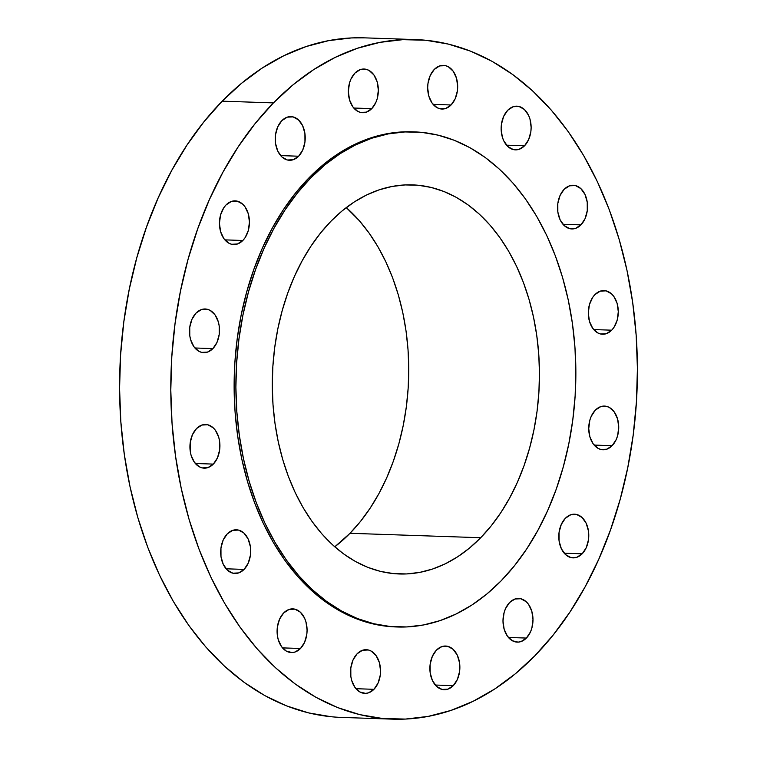 <?xml version="1.0" encoding="UTF-8"?>
<svg xmlns="http://www.w3.org/2000/svg" width="757" height="757" viewBox="0 0 757 757"><rect width="100%" height="100%" fill="white"/><g stroke="black" fill="none" stroke-linecap="round" stroke-linejoin="round"><path stroke-width="1.14" d="M451.077 104.977A21.858 14.989 -88.1 0 1 441.937 109.046A21.858 14.989 -88.1 0 1 428.235 93.631A21.858 14.989 -88.1 0 1 434.281 69.426L430.165 75.643L427.951 83.62L427.677 87.897L428.85 96.196L432.133 103.132L437.016 107.645L439.836 108.753L445.684 108.488L451.077 104.977L455.194 98.76L457.408 90.783L457.682 86.506L456.509 78.208L453.225 71.272L448.343 66.758L445.523 65.651L439.675 65.916L434.281 69.426A21.858 14.989 -88.1 0 1 443.422 65.357A21.858 14.989 -88.1 0 1 457.124 80.772A21.858 14.989 -88.1 0 1 451.077 104.977L433.089 104.362L451.077 104.977M524.535 145.789A21.858 14.989 -88.1 0 1 515.394 149.867A21.858 14.989 -88.1 0 1 501.692 134.453A21.858 14.989 -88.1 0 1 507.739 110.248L503.623 116.464L501.408 124.441L501.134 128.709L502.307 137.017L503.708 140.726L507.871 146.565L513.293 149.574L519.141 149.299L524.535 145.789L528.651 139.581L530.865 131.604L531.14 127.327L529.966 119.019L528.566 115.31L524.402 109.481L518.98 106.463L513.132 106.737L507.739 110.248A21.858 14.989 -88.1 0 1 516.88 106.179A21.858 14.989 -88.1 0 1 530.581 121.593A21.858 14.989 -88.1 0 1 524.535 145.789L506.547 145.183L524.535 145.789M564.135 189.335L560.019 195.543L557.814 203.519L557.843 212.045L560.114 219.814L564.277 225.643L569.69 228.661L575.547 228.387L580.941 224.876A21.858 14.989 -88.1 0 1 571.8 228.945A21.858 14.989 -88.1 0 1 558.098 213.531A21.858 14.989 -88.1 0 1 564.135 189.335L564.135 189.335A21.858 14.989 -88.1 0 1 573.276 185.257A21.858 14.989 -88.1 0 1 586.987 200.671A21.858 14.989 -88.1 0 1 580.941 224.876L585.057 218.659L587.262 210.683L587.233 202.166L584.962 194.398L580.799 188.559L575.386 185.55L569.529 185.825L564.135 189.335M562.953 224.271L580.941 224.876L562.953 224.271M611.703 330.184A21.858 14.989 -88.1 0 1 602.553 334.253A21.858 14.989 -88.1 0 1 588.851 318.848A21.858 14.989 -88.1 0 1 594.898 294.643L592.636 297.463L589.41 304.692L588.303 313.105L589.476 321.413L592.75 328.349L597.633 332.853L600.452 333.969L606.31 333.695L611.703 330.184L613.965 327.365L617.192 320.135L618.299 311.723L617.125 303.415L613.851 296.479L611.561 293.867L606.149 290.858L600.292 291.133L594.898 294.643A21.858 14.989 -88.1 0 1 604.039 290.574A21.858 14.989 -88.1 0 1 617.74 305.979A21.858 14.989 -88.1 0 1 611.703 330.184L593.715 329.579L611.703 330.184M612.139 445.693A21.858 14.989 -88.1 0 1 602.998 449.762A21.858 14.989 -88.1 0 1 589.287 434.348A21.858 14.989 -88.1 0 1 595.333 410.143L591.217 416.359L589.845 420.201L588.738 428.613L589.911 436.912L593.185 443.848L598.068 448.362L600.888 449.469L606.745 449.204L612.139 445.693L616.255 439.476L617.627 435.635L618.734 427.222L617.561 418.924L614.287 411.988L609.394 407.474L606.584 406.367L600.727 406.632L595.333 410.143A21.858 14.989 -88.1 0 1 604.474 406.074A21.858 14.989 -88.1 0 1 618.185 421.488A21.858 14.989 -88.1 0 1 612.139 445.693L594.15 445.078L612.139 445.693M565.375 518.261L561.268 524.478L559.054 532.445L559.082 540.971L561.353 548.74L565.517 554.569L570.939 557.587L576.787 557.313L582.18 553.802A21.858 14.989 -88.1 0 1 573.04 557.871A21.858 14.989 -88.1 0 1 559.338 542.457A21.858 14.989 -88.1 0 1 565.375 518.261L565.375 518.261A21.858 14.989 -88.1 0 1 574.525 514.183A21.858 14.989 -88.1 0 1 588.227 529.597A21.858 14.989 -88.1 0 1 582.18 553.802L586.297 547.585L588.511 539.609L588.473 531.092L586.202 523.324L582.048 517.485L576.626 514.476L570.778 514.751L565.375 518.261M564.192 553.197L582.18 553.802L564.192 553.197M526.399 638.066A21.858 14.989 -88.1 0 1 517.249 642.135A21.858 14.989 -88.1 0 1 503.547 626.72A21.858 14.989 -88.1 0 1 509.593 602.515L505.477 608.732L504.105 612.574L502.998 620.986L504.171 629.285L507.445 636.221L512.328 640.734L518.081 642.135L521.005 641.576L526.399 638.066L530.515 631.849L531.887 628.007L532.994 619.605L531.821 611.296L528.547 604.36L526.257 601.749L520.844 598.74L514.987 599.014L509.593 602.515A21.858 14.989 -88.1 0 1 518.734 598.446A21.858 14.989 -88.1 0 1 532.436 613.861A21.858 14.989 -88.1 0 1 526.399 638.066L508.411 637.451L526.399 638.066M436.467 650.102L432.351 656.319L430.146 664.296L430.175 672.812L432.446 680.581L436.609 686.419L442.031 689.428L447.879 689.163L453.273 685.653A21.858 14.989 -88.1 0 1 444.132 689.722A21.858 14.989 -88.1 0 1 430.43 674.307A21.858 14.989 -88.1 0 1 436.467 650.102L436.467 650.102A21.858 14.989 -88.1 0 1 445.618 646.033A21.858 14.989 -88.1 0 1 459.319 661.448A21.858 14.989 -88.1 0 1 453.273 685.653L457.389 679.436L459.594 671.459L459.565 662.933L457.294 655.165L453.14 649.336L447.718 646.327L441.861 646.592L436.467 650.102M435.284 685.038L453.273 685.653L435.284 685.038M373.949 689.315A21.858 14.989 -88.1 0 1 364.798 693.384A21.858 14.989 -88.1 0 1 351.097 677.969A21.858 14.989 -88.1 0 1 357.143 653.764L353.027 659.981L350.813 667.958L350.851 676.474L351.721 680.534L354.995 687.47L359.878 691.983L365.622 693.374L368.555 692.825L373.949 689.315L378.055 683.098L380.269 675.121L380.544 670.844L379.371 662.545L376.087 655.609L371.204 651.096L368.385 649.989L362.537 650.254L357.143 653.764A21.858 14.989 -88.1 0 1 366.284 649.695A21.858 14.989 -88.1 0 1 379.986 665.11A21.858 14.989 -88.1 0 1 373.949 689.315L355.951 688.7L373.949 689.315M300.491 648.494A21.858 14.989 -88.1 0 1 291.341 652.562A21.858 14.989 -88.1 0 1 277.639 637.148A21.858 14.989 -88.1 0 1 283.686 612.943L279.57 619.16L277.355 627.137L277.393 635.662L278.264 639.712L281.538 646.648L286.42 651.162L292.164 652.562L295.098 652.004L300.491 648.494L304.607 642.277L306.812 634.3L307.087 630.032L305.913 621.724L304.513 618.015L300.349 612.176L294.927 609.167L289.079 609.432L283.686 612.943A21.858 14.989 -88.1 0 1 292.827 608.874A21.858 14.989 -88.1 0 1 306.528 624.288A21.858 14.989 -88.1 0 1 300.491 648.494L282.503 647.878L300.491 648.494M227.28 533.865L223.164 540.082L220.959 548.059L220.987 556.575L223.258 564.343L227.422 570.182L232.834 573.191L238.692 572.917L244.085 569.406A21.858 14.989 -88.1 0 1 234.944 573.475A21.858 14.989 -88.1 0 1 221.243 558.07A21.858 14.989 -88.1 0 1 227.28 533.865L227.28 533.865A21.858 14.989 -88.1 0 1 236.43 529.796A21.858 14.989 -88.1 0 1 250.132 545.201A21.858 14.989 -88.1 0 1 244.085 569.406L248.201 563.189L250.406 555.222L250.378 546.696L248.107 538.927L243.953 533.089L238.531 530.08L232.673 530.354L227.28 533.865M226.097 568.8L244.085 569.406L226.097 568.8M213.323 464.098A21.858 14.989 -88.1 0 1 204.182 468.167A21.858 14.989 -88.1 0 1 190.48 452.752A21.858 14.989 -88.1 0 1 196.527 428.557L192.41 434.764L190.196 442.741L190.225 451.267L191.095 455.326L194.379 462.253L199.261 466.766L202.081 467.883L207.929 467.608L213.323 464.098L217.439 457.881L219.653 449.904L219.615 441.388L218.745 437.328L215.471 430.392L213.19 427.781L207.768 424.772L201.92 425.046L196.527 428.557A21.858 14.989 -88.1 0 1 205.667 424.478A21.858 14.989 -88.1 0 1 219.369 439.893A21.858 14.989 -88.1 0 1 213.323 464.098L195.334 463.492L213.323 464.098M212.887 348.599A21.858 14.989 -88.1 0 1 203.747 352.667A21.858 14.989 -88.1 0 1 190.045 337.253A21.858 14.989 -88.1 0 1 196.082 313.048L191.975 319.265L189.761 327.242L189.789 335.758L190.66 339.817L193.943 346.753L198.826 351.267L201.646 352.374L207.494 352.109L212.887 348.599L217.004 342.382L219.218 334.405L219.18 325.879L218.309 321.829L215.035 314.893L210.153 310.379L207.333 309.272L201.485 309.537L196.082 313.048A21.858 14.989 -88.1 0 1 205.232 308.979A21.858 14.989 -88.1 0 1 218.934 324.393A21.858 14.989 -88.1 0 1 212.887 348.599L194.899 347.983L212.887 348.599M242.846 240.48A21.858 14.989 -88.1 0 1 233.705 244.549A21.858 14.989 -88.1 0 1 219.994 229.144A21.858 14.989 -88.1 0 1 226.04 204.939L223.779 207.759L220.552 214.988L219.445 223.4L220.618 231.708L223.892 238.644L228.775 243.148L231.595 244.265L237.452 243.991L242.846 240.48L245.107 237.66L248.334 230.431L249.441 222.019L248.268 213.711L244.994 206.775L242.704 204.163L237.291 201.154L231.434 201.428L226.04 204.939A21.858 14.989 -88.1 0 1 235.181 200.87A21.858 14.989 -88.1 0 1 248.883 216.275A21.858 14.989 -88.1 0 1 242.846 240.48L224.857 239.874L242.846 240.48M371.753 108.639A21.858 14.989 -88.1 0 1 362.612 112.708A21.858 14.989 -88.1 0 1 348.901 97.293A21.858 14.989 -88.1 0 1 354.948 73.088L350.832 79.305L349.46 83.147L348.352 91.559L349.526 99.858L352.8 106.794L357.692 111.307L360.502 112.415L366.36 112.15L371.753 108.639L375.869 102.422L377.241 98.58L378.349 90.168L377.175 81.87L373.901 74.934L369.019 70.42L366.199 69.313L360.341 69.578L354.948 73.088A21.858 14.989 -88.1 0 1 364.089 69.019A21.858 14.989 -88.1 0 1 377.8 84.434A21.858 14.989 -88.1 0 1 371.753 108.639L353.765 108.024L371.753 108.639M281.831 120.675L277.715 126.892L275.501 134.869L275.529 143.385L277.8 151.154L281.964 156.992L287.386 160.001L293.233 159.727L298.627 156.216A21.858 14.989 -88.1 0 1 289.486 160.285A21.858 14.989 -88.1 0 1 275.785 144.88A21.858 14.989 -88.1 0 1 281.831 120.675L281.831 120.675A21.858 14.989 -88.1 0 1 290.972 116.606A21.858 14.989 -88.1 0 1 304.674 132.021A21.858 14.989 -88.1 0 1 298.627 156.216L302.743 150L304.957 142.032L304.92 133.506L302.649 125.738L298.495 119.909L293.073 116.89L287.225 117.165L281.831 120.675M280.639 155.611L298.627 156.216L280.639 155.611M273.428 102.905A339.978 233.165 -88.1 0 1 415.65 39.591A339.978 233.165 -88.1 0 1 628.812 279.342A339.978 233.165 -88.1 0 1 534.802 655.836L515.224 673.881L494.576 689.088L473.068 701.323L450.888 710.444L428.254 716.377L405.392 719.074L382.522 718.488L359.849 714.646L337.613 707.568L316.01 697.339L295.258 684.035L275.557 667.806L257.096 648.796L240.045 627.193L224.574 603.197L210.834 577.052L198.959 549.005L189.051 519.321L181.216 488.284L175.539 456.206L172.047 423.381L170.798 390.139L171.801 356.793L175.037 323.655L180.478 291.067L188.067 259.32L197.747 228.737L209.405 199.593L222.946 172.189L238.228 146.782L255.109 123.609L273.428 102.905L292.997 84.86L313.644 69.644L335.162 57.418L357.332 48.297L379.967 42.364L402.828 39.667L425.699 40.244L448.371 44.095L470.608 51.173L492.211 61.402L512.962 74.706L532.663 90.935L551.134 109.945L568.176 131.548L583.647 155.545L597.387 181.689L609.271 209.736L619.169 239.42L627.004 270.457L632.691 302.535L636.173 335.36L637.422 368.602L636.419 401.948L633.193 435.076L627.752 467.675L620.153 499.421L610.473 530.004L598.815 559.149L585.275 586.552L569.993 611.959L553.112 635.132L534.802 655.836A339.978 233.165 -88.1 0 1 392.571 719.15A339.978 233.165 -88.1 0 1 179.409 479.399A339.978 233.165 -88.1 0 1 273.428 102.905L222.198 101.164L273.428 102.905M415.65 39.591L364.429 37.85A339.978 233.165 91.9 0 0 222.198 101.164A339.978 233.165 91.9 0 0 128.188 477.658A339.978 233.165 91.9 0 0 341.35 717.409L392.571 719.15M310.663 177.999A247.7 169.871 -88.1 0 1 414.287 131.879A247.7 169.871 -88.1 0 1 569.586 306.557A247.7 169.871 -88.1 0 1 501.096 580.856L486.827 594.008L471.791 605.089L456.111 613.993L439.959 620.636L423.466 624.97L406.812 626.928L390.148 626.503L373.636 623.702L357.427 618.545L341.691 611.088L326.57 601.399L312.215 589.571L298.76 575.727L286.345 559.981L275.075 542.504L265.064 523.456L256.405 503.017L249.195 481.395L243.489 458.78L239.344 435.407L236.809 411.496L235.891 387.272L236.619 362.982L238.975 338.843L242.94 315.092L248.476 291.965L255.525 269.681L264.023 248.447L273.883 228.482L285.02 209.973L297.321 193.092L310.663 177.999L324.923 164.856L339.969 153.775L355.639 144.871L371.801 138.219L388.284 133.894L404.948 131.936L421.611 132.352L438.123 135.162L454.323 140.31L470.069 147.766L485.18 157.456L499.535 169.284L512.991 183.137L525.415 198.873L536.685 216.351L546.696 235.408L555.345 255.838L562.565 277.469L568.27 300.075L572.415 323.447L574.951 347.359L575.859 371.583L575.131 395.883L572.775 420.021L568.81 443.763L563.274 466.899L556.234 489.183L547.737 510.407L537.867 530.373L526.73 548.891L514.438 565.772L501.096 580.856A247.7 169.871 -88.1 0 1 397.472 626.985A247.7 169.871 -88.1 0 1 242.164 452.308A247.7 169.871 -88.1 0 1 310.663 177.999L308.894 177.942L310.663 177.999M414.287 131.879L412.518 131.813A247.7 169.871 91.9 0 0 308.894 177.942A247.7 169.871 91.9 0 0 240.404 452.241A247.7 169.871 91.9 0 0 395.703 626.928L397.472 626.985M334.764 546.819A194.663 133.506 91.9 0 0 349.999 533.288L480.704 537.725A194.663 133.506 -88.1 0 1 399.27 573.976A194.663 133.506 -88.1 0 1 277.223 436.704A194.663 133.506 -88.1 0 1 331.055 221.129A194.663 133.506 -88.1 0 1 412.489 184.878A194.663 133.506 -88.1 0 1 534.537 322.16A194.663 133.506 -88.1 0 1 480.704 537.725L349.999 533.288A194.663 133.506 91.9 0 0 346.28 207.598L359.348 220.722L369.113 233.099L377.97 246.829L385.833 261.799L392.637 277.866L398.305 294.861L402.79 312.632L406.045 330.998L408.042 349.791L408.761 368.829L408.184 387.915L406.329 406.887L403.216 425.548L398.873 443.725L393.328 461.24L386.657 477.922L378.897 493.621L370.154 508.165L360.483 521.431L349.999 533.288L334.764 546.819M331.055 221.129L320.561 232.986L310.9 246.252L302.147 260.805L294.397 276.494L287.717 293.177L282.181 310.692L277.828 328.869L274.715 347.529L272.861 366.502L272.293 385.597L273.003 404.626L274.999 423.418L278.254 441.795L282.74 459.556L288.408 476.56L295.211 492.618L303.084 507.587L311.941 521.327L321.697 533.694L332.276 544.576L343.555 553.869L355.43 561.486L367.798 567.353L380.534 571.403L393.517 573.598L406.613 573.929L419.7 572.396L432.663 568.99L445.362 563.766L457.682 556.764L469.501 548.059L480.704 537.725L491.189 525.869L500.86 512.603L509.603 498.059L517.362 482.36L524.033 465.678L529.578 448.163L533.922 429.995L537.044 411.325L538.889 392.363L539.467 373.267L538.747 354.229L536.751 335.436L533.496 317.069L529.011 299.299L523.342 282.304L516.539 266.246L508.676 251.267L499.819 237.537L490.053 225.17L479.484 214.278L468.205 204.986L456.32 197.369L443.952 191.512L431.216 187.462L418.243 185.257L405.146 184.926L392.05 186.468L379.096 189.865L366.397 195.088L354.077 202.091L342.259 210.796L331.055 221.129M412.716 131.822L403.178 131.869L386.524 133.838L370.031 138.162L353.879 144.805L338.199 153.718L323.154 164.799L308.894 177.942L295.552 193.026L283.25 209.907L272.123 228.425L262.253 248.391L253.756 269.624L246.706 291.909L241.18 315.035L237.215 338.776L234.859 362.915L234.131 387.215L235.039 411.439L237.575 435.351L241.72 458.723L247.425 481.329L254.645 502.96L263.294 523.399L273.305 542.447L284.575 559.925L296.999 575.661L310.455 589.514L324.81 601.342L339.921 611.031L355.667 618.488L371.867 623.645L388.379 626.446L395.911 626.928M364.704 37.859L351.608 37.926L328.746 40.623L306.112 46.556L283.932 55.677L262.424 67.912L241.776 83.119L222.198 101.164L203.888 121.868L187.007 145.041L171.725 170.448L158.185 197.851L146.527 226.996L136.847 257.579L129.248 289.325L123.807 321.924L120.581 355.052L119.578 388.398L120.827 421.64L124.309 454.465L129.996 486.543L137.831 517.58L147.729 547.264L159.613 575.311L173.353 601.455L188.824 625.452L205.866 647.055L224.337 666.065L244.038 682.294L264.789 695.598L286.392 705.827L308.629 712.905L331.301 716.756"/></g></svg>
